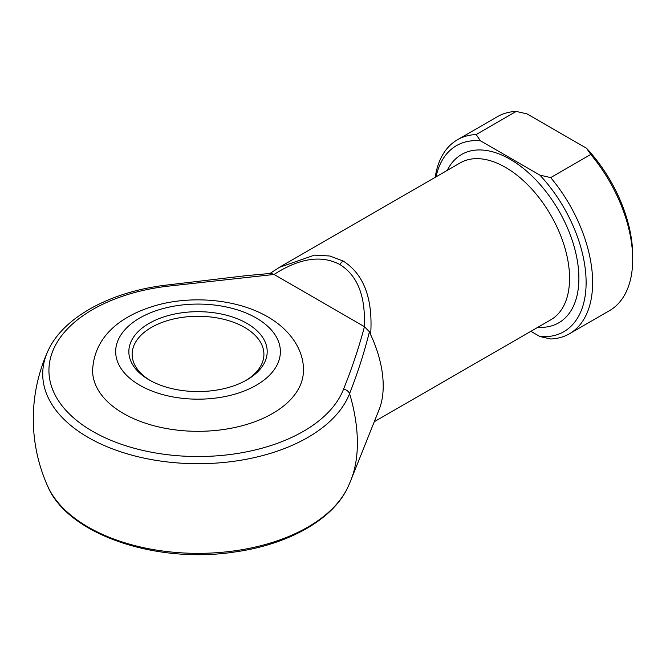 <?xml version="1.0" encoding="UTF-8"?>
<svg xmlns="http://www.w3.org/2000/svg" width="666" height="666" viewBox="0 0 666 666"><rect width="100%" height="100%" fill="white"/><g stroke="black" fill="none" stroke-linecap="round" stroke-linejoin="round"><path stroke-width="1" d="M149.101 379.87L149.101 379.87A69.181 39.943 180 0 1 149.101 323.385A69.181 39.943 180 0 1 246.936 323.385A69.181 39.943 180 0 1 246.936 379.87A69.181 39.943 180 0 1 149.101 379.87M245.746 380.544A65.884 38.037 0 0 0 263.911 354.32A65.884 38.037 0 0 0 244.605 327.422A65.884 38.037 0 0 0 172.802 319.172A65.884 38.037 0 0 0 132.134 354.32A65.884 38.037 0 0 0 150.291 380.544M303.438 370.454A105.419 60.864 180 0 1 238.361 426.69A105.419 60.864 180 0 1 123.476 413.494A105.419 60.864 180 0 1 92.599 370.454C94.256 334.773 123.077 314.677 157.243 305.086C193.59 295.155 238.12 299.517 267.79 316.866C291.517 330.536 303.929 351.307 303.438 370.454M279.079 267.474L314.419 255.145L329.878 256.002L343.215 261.072C363.944 274.275 373.085 298.801 370.637 334.657L369.43 331.776C364.21 352.705 357.592 373.31 349.575 393.606A142.158 82.076 60 0 1 357.376 442.94A142.158 82.076 60 0 1 350.974 480.003A164.718 164.718 0 0 1 348.385 486.122A155.295 89.66 0 0 1 198.018 553.363A155.295 89.66 0 0 1 47.652 486.122C67.632 534.398 155.519 564.019 234.057 552.089C288.328 544.713 333.916 519.289 348.385 486.122M370.637 334.657A90.593 52.306 60 0 1 379.137 409.54L350.974 480.003M274.034 274.467L165.484 286.455A149.084 86.072 0 0 0 54.853 346.445A149.084 86.072 0 0 0 92.599 431.318A149.084 86.072 0 0 0 239.61 453.113A149.084 86.072 0 0 0 343.514 389.235C351.873 368.539 358.857 347.685 364.452 326.673L274.034 274.467C299.525 258.092 321.487 254.787 339.918 264.552A6.585 3.805 -60 0 1 343.215 261.072M269.971 273.451L280.503 266.641L460.214 162.887A90.593 52.306 -120 0 1 505.511 167.374A90.593 52.306 -120 0 1 564.693 247.211A90.593 52.306 -120 0 1 550.807 319.805L374.259 421.728M476.157 134.557L480.452 140.801L539.885 175.116L550.699 177.597A112.013 64.669 60 0 1 569.438 333.774L609.498 310.639A112.013 64.669 -120 0 0 632.7 259.365A112.013 64.669 -120 0 0 590.767 154.462L586.48 148.218L527.039 113.903L516.225 111.422A112.013 64.669 -120 0 0 497.494 116.633L457.425 139.768A112.013 64.669 60 0 1 476.157 134.557L516.225 111.422M550.699 177.597L590.767 154.462M569.438 333.774A112.013 64.669 60 0 1 550.699 338.986L539.885 336.513L530.877 331.31M435.198 177.331A112.013 64.669 60 0 1 457.425 139.768M480.452 140.801A107.401 62.005 -120 0 0 436.03 176.848M539.885 336.513A107.401 62.005 -120 0 0 586.113 282.501A107.401 62.005 -120 0 0 539.885 175.116M586.48 148.218A107.401 62.005 60 0 1 632.7 255.602L632.7 259.365M364.269 326.573C365.709 296.303 357.592 275.632 339.918 264.552M364.452 326.673L369.43 331.776M343.514 389.235A6.585 5.253 21.2 0 1 349.575 393.606A155.295 89.66 180 0 1 241.342 460.148A155.295 89.66 180 0 1 88.203 437.445A155.295 89.66 180 0 1 47.652 351.631C62.346 317.907 109.249 292.216 164.644 285.298L246.245 275.657L271.029 273.368L273.859 274.367M164.644 285.298A6.585 1.174 82.6 0 1 165.484 286.455M139.785 385.248A82.359 47.552 0 0 0 256.26 385.248A82.359 47.552 0 0 0 256.26 318.007A82.359 47.552 0 0 0 139.785 318.007A82.359 47.552 0 0 0 139.785 385.248M447.286 170.354A97.186 56.111 60 0 1 510.173 159.307A97.186 56.111 60 0 1 577.414 261.13A97.186 56.111 60 0 1 537.878 327.264M47.652 351.631A164.718 164.718 0 0 0 47.652 486.122"/></g></svg>
